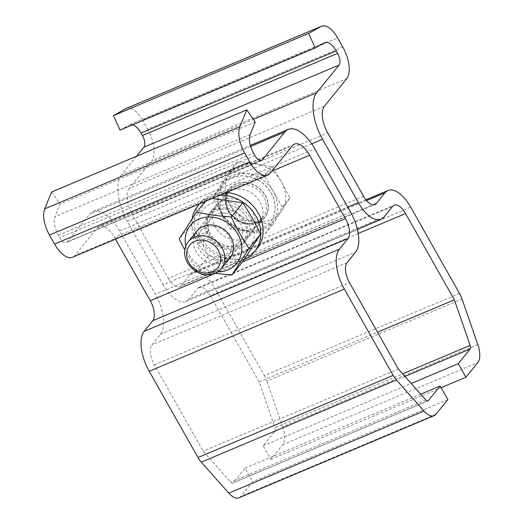 <?xml version="1.0" encoding="UTF-8"?>
<svg xmlns="http://www.w3.org/2000/svg" width="524" height="524" viewBox="0 0 524 524"><rect width="100%" height="100%" fill="white"/><g stroke="black" fill="none" stroke-linecap="round" stroke-linejoin="round"><path stroke-width="0.39" stroke-dasharray="2.62 1.97" d="M239.547 244.944A22.624 19.401 -141 0 0 246.247 239.953A22.624 19.401 -141 0 0 240.876 210.641A22.624 19.401 -141 0 0 211.08 211.48A22.624 19.401 -141 0 0 212.98 237.405A22.624 19.401 -141 0 0 239.547 244.944M244.715 238.564A22.624 19.401 -141 0 0 251.415 233.566A22.624 19.401 -141 0 0 246.044 204.255A22.624 19.401 -141 0 0 216.255 205.094A22.624 19.401 -141 0 0 218.154 231.018A22.624 19.401 -141 0 0 244.715 238.564M51.568 192.02L60.096 204.124L54.968 216.713A15.969 7.467 67.2 0 0 58.321 235.211L59.716 237.68A9.314 4.356 67.2 0 0 66.352 242.54A9.314 4.356 67.2 0 0 67.216 241.878L89.624 214.211A37.263 17.423 -112.8 0 1 93.089 211.539A37.263 17.423 -112.8 0 1 119.61 230.986L155.451 294.337A31.938 14.934 -112.8 0 1 160.468 334.253L151.849 344.897A15.969 7.467 67.2 0 0 154.357 364.855L203.168 451.125L230.737 482.152A3.995 1.867 67.2 0 0 232.767 483.082A3.995 1.867 67.2 0 0 233.134 482.794L245.003 468.142L252.679 481.72L240.817 496.372A19.964 9.334 -112.8 0 1 238.957 497.8M115.47 239.199L114.435 237.372A21.294 9.956 67.2 0 0 99.285 226.257A21.294 9.956 67.2 0 0 97.3 227.783L74.893 255.45A25.283 11.823 -112.8 0 1 72.541 257.264M255.267 121.994L60.096 204.124M398.345 368.994L203.168 451.125M447.856 399.583L252.679 481.72M420.733 394.192L245.003 468.142M257.644 222.602A22.624 19.401 39 0 1 231.077 215.056A22.624 19.401 39 0 1 229.178 189.131A22.624 19.401 39 0 1 258.974 188.293A22.624 19.401 39 0 1 264.345 217.611A22.624 19.401 39 0 1 257.644 222.602M252.47 228.988A22.624 19.401 39 0 1 225.91 221.442A22.624 19.401 39 0 1 224.01 195.518A22.624 19.401 39 0 1 253.799 194.679A22.624 19.401 39 0 1 259.17 223.99A22.624 19.401 39 0 1 252.47 228.988M136.561 156.257L121.509 174.833L253.4 119.334M311.669 143.851L127.365 221.41L163.206 284.755L347.74 207.104M127.365 221.41A37.263 17.423 -112.8 0 1 121.509 174.833M132.821 124.738A15.969 7.467 67.2 0 0 129.69 124.719A15.969 7.467 67.2 0 0 129.33 124.895L324.5 42.758M120.029 130.122L129.33 124.895M126.428 108.33A22.624 10.578 -112.8 0 1 142.528 120.14L337.705 38.01M342.794 47.009L147.624 129.14L142.528 120.14M147.624 129.14A25.283 11.823 -112.8 0 1 151.593 160.744L346.77 78.613M324.363 106.28L129.192 188.411L151.593 160.744M129.192 188.411A21.294 9.956 67.2 0 0 132.533 215.023L327.71 132.893M363.551 196.238L168.374 278.375L132.533 215.023M168.374 278.375A15.969 7.467 67.2 0 0 179.739 286.707A15.969 7.467 67.2 0 0 181.225 285.56L373.055 204.838M366.545 200.561L189.845 274.923L181.225 285.56M189.845 274.923A31.938 14.934 -112.8 0 1 192.819 272.631A31.938 14.934 -112.8 0 1 215.547 289.3L410.718 207.17M459.528 293.44L264.358 375.577L215.547 289.3M264.358 375.577A15.969 7.467 -112.8 0 1 266.86 381.125L462.03 298.994M477.809 344.576L282.632 426.706L266.86 381.125M282.632 426.706A19.964 9.334 -112.8 0 1 282.646 444.719L477.816 362.588M404.96 376.442L274.969 431.147L263.1 445.793L270.784 459.371L282.646 444.719M274.969 431.147A3.995 1.867 67.2 0 0 274.962 427.545L402.629 373.815M358.213 233.475L210.379 295.687L259.19 381.957L274.962 427.545M210.379 295.687A15.969 7.467 67.2 0 0 199.015 287.355A15.969 7.467 67.2 0 0 197.528 288.495L392.699 206.364M384.079 217.008L188.909 299.139L197.528 288.495M188.909 299.139A31.938 14.934 -112.8 0 1 185.935 301.424A31.938 14.934 -112.8 0 1 163.206 284.755M263.1 445.793L411.202 383.47M270.784 459.371L441.123 387.688M259.19 381.957L377.509 332.17M222.451 213.53A29.94 25.676 39 0 1 223.578 184.415A29.94 25.676 39 0 1 263.009 183.308A29.94 25.676 39 0 1 270.115 222.111A29.94 25.676 39 0 1 222.451 213.53M221.534 213.425A31.807 27.274 39 0 1 247.164 173.654A31.807 27.274 39 0 1 273.659 220.48A31.807 27.274 39 0 1 221.534 213.425M220.06 188.535L229.355 203.679A31.938 27.386 39 0 1 229.067 174.689L237.215 161.909L255.09 163.737A31.938 27.386 -141 0 1 281.401 181.776A31.938 27.386 -141 0 1 281.696 210.766A31.938 27.386 -141 0 1 255.673 221.718L237.798 219.883L229.355 203.679A31.938 27.386 -141 0 0 255.673 221.718L272.69 224.606L289.844 197.98L281.401 181.776L272.107 166.632L255.09 163.737A31.938 27.386 -141 0 0 229.067 174.689L220.06 188.535L212.561 197.797L229.715 171.171L264.607 175.894L282.344 207.242L265.19 233.868L230.298 229.145L212.561 197.797M237.215 161.909L229.715 171.171M272.107 166.632L264.607 175.894M289.844 197.98L282.344 207.242M237.798 219.883L230.298 229.145M272.69 224.606L265.19 233.868M222.366 213.635A29.94 25.676 39 0 1 223.493 184.527A29.94 25.676 39 0 1 262.924 183.413A29.94 25.676 39 0 1 270.03 222.215A29.94 25.676 39 0 1 222.366 213.635M192.144 218.809A36.464 31.27 -141 0 0 195.21 238.623L206.548 233.848L208.958 230.874A22.624 19.401 39 0 1 211.08 211.48A22.624 19.401 39 0 1 240.876 210.641A22.624 19.401 39 0 1 246.247 239.953A22.624 19.401 39 0 1 211.827 235.938L200.489 240.713A36.464 31.27 -141 0 0 257.002 248.664M206.548 233.848A22.624 19.401 39 0 1 208.67 214.46A22.624 19.401 39 0 1 238.459 213.622A22.624 19.401 39 0 1 243.83 242.933A22.624 19.401 39 0 1 209.41 238.918L211.827 235.938M209.41 238.918L198.072 243.693A36.464 31.27 -141 0 0 244.23 259.498M219.792 195.295A36.464 31.27 -141 0 0 199.703 203.751M198.072 243.693L200.489 240.713M226.604 192.426A36.464 31.27 -141 0 0 200.325 202.768A36.464 31.27 -141 0 0 197.62 235.643L208.958 230.874M195.21 238.623L197.62 235.643M240.654 254.147A29.94 25.676 39 0 1 198.956 232.027A29.94 25.676 39 0 1 225.975 201.517A29.94 25.676 39 0 1 253.544 225.366A29.94 25.676 39 0 1 240.654 254.147M212.312 198.445L207.91 198.092L190.756 224.717C197.266 234.523 203.181 244.97 208.493 256.066C220.735 256.95 232.368 258.522 243.385 260.788M190.756 224.717L179.208 238.977M207.91 198.092L205.198 201.439M208.493 256.066L196.945 270.325L184.749 249.909M214.997 273.358L196.945 270.325M217.735 271.891A29.94 25.676 39 0 1 185.771 246.005M226.06 209.371A21.294 18.261 39 0 1 243.791 240.719A21.294 18.261 39 0 1 208.906 235.997A21.294 18.261 39 0 1 226.06 209.371M225.15 213.137A18.412 15.786 39 0 1 240.713 224.272A18.412 15.786 39 0 1 239.625 241.433A18.412 15.786 39 0 1 215.384 242.114A18.412 15.786 39 0 1 211.008 218.259A18.412 15.786 39 0 1 225.15 213.137M214.264 226.584A18.412 15.786 39 0 1 229.826 237.713A18.412 15.786 39 0 1 228.739 254.88A18.412 15.786 39 0 1 204.491 255.561A18.412 15.786 39 0 1 200.122 231.706A18.412 15.786 39 0 1 214.264 226.584M224.41 262.242A21.294 18.261 39 0 1 202.009 258.633A21.294 18.261 39 0 1 193.814 237.47M254.893 155.549L59.716 237.68M67.216 241.878L260.435 160.567M58.321 235.211L253.492 153.073M250.138 134.583L54.968 216.713M270.07 173.32L74.893 255.45M215.226 273.384L242.468 261.928M271.838 171.132L114.435 237.372M97.3 227.783L292.477 145.652M119.61 230.986L314.78 148.855M350.621 212.2L155.451 294.337M250.642 146.451L89.624 214.211M154.357 364.855L349.534 282.724M160.468 334.253L355.639 252.123M347.026 262.76L151.849 344.897M425.907 400.022L230.737 482.152M233.134 482.794L427.473 401.011M435.988 414.235L240.817 496.372M256.485 222.111A21.294 18.261 39 0 1 228.896 211.31A21.294 18.261 39 0 1 229.695 190.605A21.294 18.261 39 0 1 257.736 189.819A21.294 18.261 39 0 1 262.793 217.408A21.294 18.261 39 0 1 256.485 222.111M257.769 222.824A22.892 19.63 39 0 1 225.104 200.437A22.892 19.63 39 0 1 257.408 186.845A22.892 19.63 39 0 1 257.769 222.824M243.83 242.933L251.415 233.566M208.67 214.46L216.255 205.094M261.522 160.41L66.352 242.54M294.455 144.126L99.285 226.257M93.089 211.539L250.328 145.371M427.938 400.945L232.767 483.082M229.178 189.131L224.01 195.518M264.345 217.611L259.17 223.99M129.69 124.719L324.86 42.588M179.739 286.707L374.915 204.576M199.015 287.355L394.186 205.218M357.375 229.283L185.935 301.424M365.909 199.795L192.819 272.631M196.952 231.045L229.695 190.605C225.575 196.087 225.097 202.447 228.268 209.692C230.187 213.628 233.016 216.864 236.769 219.399C243.529 223.617 250.151 224.482 256.636 221.993L262.793 217.408L230.043 257.847M200.325 202.768L199.441 203.862M211.008 218.259L200.122 231.706M239.625 241.433L228.739 254.88"/><path stroke-width="0.79" d="M260.435 160.567L262.386 159.741A9.314 4.356 -112.8 0 1 261.522 160.41A9.314 4.356 -112.8 0 1 254.893 155.549L253.492 153.073A15.969 7.467 -112.8 0 1 250.138 134.583L255.267 121.994L246.745 109.883L51.568 192.02L44.704 208.866L239.874 126.736L246.745 109.883M250.328 145.371L288.266 129.408A37.263 17.423 67.2 0 1 314.78 148.855L350.621 212.2A31.938 14.934 67.2 0 1 355.639 252.123L347.026 262.76A15.969 7.467 -112.8 0 0 349.534 282.724L398.345 368.994L425.907 400.022A3.995 1.867 -112.8 0 0 427.938 400.945A3.995 1.867 -112.8 0 0 428.311 400.664L440.173 386.011L447.856 399.583L435.988 414.235A19.964 9.334 67.2 0 1 434.134 415.67A19.964 9.334 67.2 0 1 423.995 411.026L396.426 379.998L201.255 462.129A15.969 7.467 -112.8 0 1 198 457.511L149.189 371.241A31.938 14.934 -112.8 0 1 144.172 331.319L152.785 320.681A15.969 7.467 67.2 0 0 150.277 300.717L115.47 239.199M288.266 129.408A37.263 17.423 67.2 0 0 284.794 132.074L250.642 146.451M262.386 159.741L284.794 132.074M239.874 126.736A22.624 10.578 67.2 0 0 244.629 152.936L49.453 235.066A22.624 10.578 -112.8 0 1 44.704 208.866M249.719 161.936A25.283 11.823 67.2 0 0 267.718 175.127L72.541 257.264A25.283 11.823 -112.8 0 1 54.548 244.066L249.719 161.936L244.629 152.936M267.718 175.127A25.283 11.823 67.2 0 0 270.07 173.32L292.477 145.652A21.294 9.956 -112.8 0 1 294.455 144.126A21.294 9.956 -112.8 0 1 309.612 155.235L271.838 171.132M242.468 261.928L345.454 218.587L309.612 155.235M345.454 218.587A15.969 7.467 -112.8 0 1 347.962 238.544L152.785 320.681M144.172 331.319L339.342 249.188L347.962 238.544M339.342 249.188A31.938 14.934 67.2 0 0 344.36 289.104L149.189 371.241M198 457.511L393.17 375.381L344.36 289.104M393.17 375.381A15.969 7.467 67.2 0 0 396.426 379.998M434.134 415.67L238.957 497.8A19.964 9.334 -112.8 0 1 228.818 493.156L201.255 462.129M54.548 244.066L49.453 235.066M440.173 386.011L420.733 394.192M339.087 65.035L316.679 92.702A37.263 17.423 67.2 0 0 322.535 139.273L358.377 202.624A31.938 14.934 67.2 0 0 381.105 219.294A31.938 14.934 67.2 0 0 384.079 217.008L392.699 206.364A15.969 7.467 -112.8 0 1 394.186 205.218A15.969 7.467 -112.8 0 1 405.55 213.556L454.36 299.826L470.139 345.408A3.995 1.867 -112.8 0 1 470.139 349.01L458.271 363.663L465.954 377.241L477.816 362.588A19.964 9.334 67.2 0 0 477.809 344.576L462.03 298.994A15.969 7.467 67.2 0 0 459.528 293.44L410.718 207.17A31.938 14.934 67.2 0 0 387.989 190.5A31.938 14.934 67.2 0 0 385.016 192.786L376.402 203.43A15.969 7.467 -112.8 0 1 374.915 204.576A15.969 7.467 -112.8 0 1 363.551 196.238L327.71 132.893A21.294 9.956 -112.8 0 1 324.363 106.28L346.77 78.613A25.283 11.823 67.2 0 0 342.794 47.009L337.705 38.01A22.624 10.578 67.2 0 0 321.605 26.2A22.624 10.578 67.2 0 0 321.094 26.449L125.924 108.579L113.479 115.575L120.029 130.122L315.206 47.985L324.5 42.758A15.969 7.467 -112.8 0 1 324.86 42.588A15.969 7.467 -112.8 0 1 336.225 50.92L337.626 53.396A9.314 4.356 -112.8 0 1 339.087 65.035L143.917 147.165L136.561 156.257M143.917 147.165A9.314 4.356 67.2 0 0 142.449 135.526L337.626 53.396M336.225 50.92L141.054 133.05L142.449 135.526M141.054 133.05A15.969 7.467 67.2 0 0 132.821 124.738M125.924 108.579A22.624 10.578 -112.8 0 1 126.428 108.33L321.605 26.2M411.202 383.47L458.271 363.663M441.123 387.688L465.954 377.241M321.094 26.449L308.649 33.444L315.206 47.985M113.479 115.575L308.649 33.444M377.509 332.17L454.36 299.826M188.987 262.753A18.026 15.458 39 0 1 203.508 240.215A18.026 15.458 39 0 1 218.521 266.755A18.026 15.458 39 0 1 188.987 262.753M187.382 262.57A21.294 18.261 39 0 1 188.182 241.872A21.294 18.261 39 0 1 216.222 241.079A21.294 18.261 39 0 1 221.279 268.668A21.294 18.261 39 0 1 187.382 262.57M244.23 259.498A36.464 31.27 -141 0 0 254.585 251.644A36.464 31.27 -141 0 0 255.181 214.879A36.464 31.27 -141 0 0 219.792 195.295M199.703 203.751A36.464 31.27 -141 0 0 197.915 205.749A36.464 31.27 -141 0 0 192.144 218.809M254.585 251.644L257.002 248.664A36.464 31.27 -141 0 0 258.745 213.884A36.464 31.27 -141 0 0 226.604 192.426M260.539 234.163L248.992 248.428L231.837 275.054L243.385 260.788L260.539 234.163C255.227 223.067 249.313 212.62 242.802 202.814L212.312 198.445M184.749 249.909L179.208 238.977L196.362 212.351L213.379 215.24L231.254 217.074C236.632 228.281 242.54 238.728 248.992 248.428M205.198 201.439L196.362 212.351M231.837 275.054L214.997 273.358M185.771 246.005A29.94 25.676 39 0 1 213.222 217.27A29.94 25.676 39 0 1 241.734 246.365A29.94 25.676 39 0 1 217.735 271.891M242.802 202.814L231.254 217.074M193.814 237.47A21.294 18.261 39 0 1 213.301 225.117A21.294 18.261 39 0 1 232.794 241.695A21.294 18.261 39 0 1 224.41 262.242M150.277 300.717L215.226 273.384M427.473 401.011L428.311 400.664M228.818 493.156L423.995 411.026M253.4 119.334L316.679 92.702M470.139 349.01L404.96 376.442M402.629 373.815L470.139 345.408M322.535 139.273L311.669 143.851M347.74 207.104L358.377 202.624M373.055 204.838L376.402 203.43M405.55 213.556L358.213 233.475M385.016 192.786L366.545 200.561M381.105 219.294L357.375 229.283M387.989 190.5L365.909 199.795M196.952 231.045L188.182 241.872M230.043 257.847L221.279 268.668M199.441 203.862L197.915 205.749"/></g></svg>
